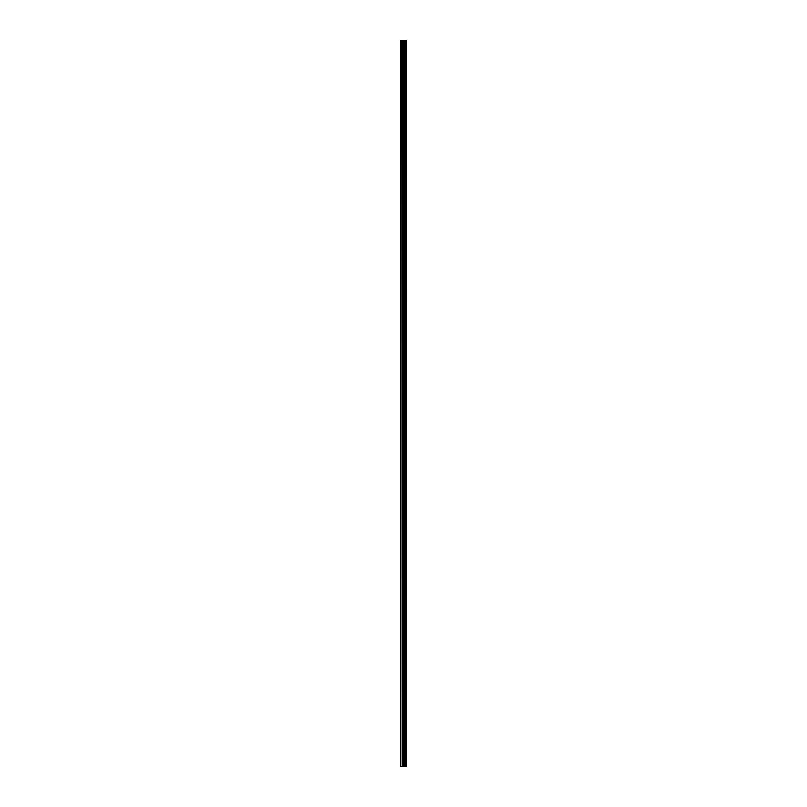 <?xml version="1.0" encoding="UTF-8"?>
<svg xmlns="http://www.w3.org/2000/svg" width="807" height="807" viewBox="0 0 807 807"><rect width="100%" height="100%" fill="white"/><g stroke="black" fill="none" stroke-linecap="round" stroke-linejoin="round"><path stroke-width="1.21" d="M406.254 40.35L406.335 766.65L406.254 40.35L400.665 40.35L400.665 766.65L400.968 40.35M400.968 766.65L406.254 766.65M402.542 40.35L402.542 766.65L402.542 40.35M405.588 40.35L405.588 766.65L405.588 40.35M406.203 766.65L406.203 40.35M406.002 766.65L406.002 40.35M405.951 766.65L405.951 40.35M405.679 766.65L405.679 40.35M405.507 766.65L405.507 40.35M404.761 766.65L404.761 40.35M404.69 766.65L404.69 40.35M403.439 766.65L403.439 40.35M403.369 766.65L403.369 40.35M402.632 766.65L402.632 40.35M402.451 766.65L402.451 40.35M402.179 766.65L402.179 40.35M402.138 766.65L402.138 40.35"/></g></svg>
